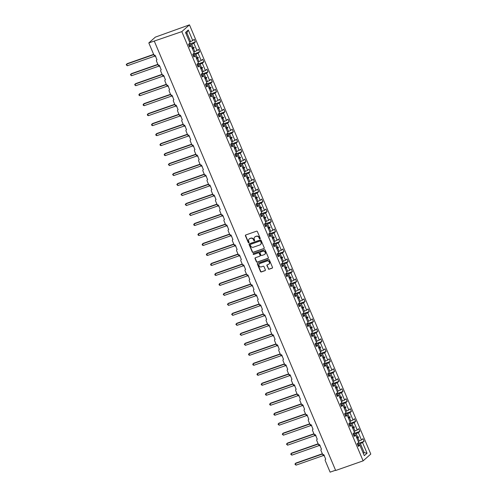 <?xml version="1.0" encoding="UTF-8"?>
<svg xmlns="http://www.w3.org/2000/svg" width="497" height="497" viewBox="0 0 497 497"><rect width="100%" height="100%" fill="white"/><g stroke="black" fill="none" stroke-linecap="round" stroke-linejoin="round"><path stroke-width="0.75" d="M259.987 238.864A0.485 0.441 -131.5 0 0 260.217 238.274L257.396 231.602A0.69 0.627 -131.5 0 0 256.533 231.186L245.76 234.969A0.69 0.627 -131.5 0 0 245.425 235.808L248.245 242.48A0.485 0.441 -131.5 0 0 248.985 242.698A0.485 0.441 -131.5 0 0 249.084 242.188L248.717 241.325A2.205 2.007 -131.5 0 1 249.786 238.641L250.681 238.324A2.205 2.007 -131.5 0 1 253.445 239.66L253.812 240.529A0.485 0.441 -131.5 0 0 254.551 240.741A0.485 0.441 -131.5 0 0 254.65 240.231L254.284 239.368A2.205 2.007 -131.5 0 1 255.352 236.684L256.247 236.367A2.205 2.007 -131.5 0 1 259.018 237.709L259.378 238.572A0.485 0.441 -131.5 0 0 259.987 238.864M254.855 236.951A2.205 2.007 -131.5 0 1 255.57 236.491L256.471 236.174A2.205 2.007 -131.5 0 1 259.235 237.516L259.596 238.38A0.485 0.441 -131.5 0 0 260.211 238.666M249.065 242.579A0.485 0.441 -131.5 0 0 249.072 242.579A0.485 0.441 -131.5 0 1 248.463 242.287L248.245 242.48M254.638 240.623A0.485 0.441 -131.5 0 0 254.644 240.623A0.485 0.441 -131.5 0 1 254.029 240.331L253.812 240.529M268.262 268.802A0.69 0.627 -131.5 0 0 269.132 269.219L272.151 268.156A0.69 0.627 -131.5 0 0 272.486 267.318L269.355 259.906A0.69 0.627 -131.5 0 0 268.492 259.484L257.713 263.273A0.69 0.627 -131.5 0 0 257.378 264.112L260.509 271.524A0.69 0.627 -131.5 0 0 261.379 271.94L265.025 270.66A0.69 0.627 -131.5 0 0 265.361 269.821L264.019 266.647A0.69 0.627 -131.5 0 0 263.155 266.23L261.347 266.864A1.845 1.677 -131.5 0 1 259.415 263.801A1.845 1.677 -131.5 0 1 259.925 263.503L267.019 261.012A1.845 1.677 -131.5 0 1 268.952 264.075A1.845 1.677 -131.5 0 1 268.442 264.373L267.256 264.789A0.69 0.627 -131.5 0 0 266.926 265.628L268.486 268.61A0.69 0.627 -131.5 0 0 269.349 269.026L272.368 267.964A0.69 0.627 -131.5 0 0 272.443 267.933M181.809 31.628L363.121 460.856L370.787 454.078L189.475 24.85L181.809 31.628L148.814 42.922L153.735 54.577A1.056 0.957 -131.5 0 0 155.052 55.21L156.996 59.82A1.056 0.957 48.5 0 0 156.487 61.1L157.953 64.56A1.056 0.957 -131.5 0 0 159.27 65.2L161.214 69.804A1.056 0.957 48.5 0 0 160.705 71.09L162.165 74.544A1.056 0.957 -131.5 0 0 163.488 75.184L165.433 79.793A1.056 0.957 48.5 0 0 164.923 81.073L166.383 84.527A1.056 0.957 -131.5 0 0 167.706 85.167L169.651 89.777A1.056 0.957 48.5 0 0 169.142 91.057L170.601 94.517A1.056 0.957 -131.5 0 0 171.925 95.151L173.869 99.76A1.056 0.957 48.5 0 0 173.36 101.04L174.82 104.5A1.056 0.957 -131.5 0 0 176.143 105.14L178.088 109.744A1.056 0.957 48.5 0 0 177.578 111.03L179.038 114.484A1.056 0.957 -131.5 0 0 180.361 115.124L182.306 119.734A1.056 0.957 48.5 0 0 181.796 121.013L183.256 124.467A1.056 0.957 -131.5 0 0 184.58 125.107L186.524 129.717A1.056 0.957 48.5 0 0 186.015 130.997L187.475 134.451A1.056 0.957 -131.5 0 0 188.798 135.091L190.742 139.7A1.056 0.957 48.5 0 0 190.233 140.98L191.693 144.441A1.056 0.957 -131.5 0 0 193.01 145.081L194.961 149.684A1.056 0.957 48.5 0 0 194.451 150.97L195.911 154.424A1.056 0.957 -131.5 0 0 197.228 155.064L199.179 159.674A1.056 0.957 48.5 0 0 198.67 160.953L200.129 164.408A1.056 0.957 -131.5 0 0 201.447 165.047L203.397 169.657A1.056 0.957 48.5 0 0 202.888 170.937L204.348 174.391A1.056 0.957 -131.5 0 0 205.665 175.031L207.616 179.641A1.056 0.957 48.5 0 0 207.106 180.92L208.566 184.381A1.056 0.957 -131.5 0 0 209.883 185.014L211.828 189.624A1.056 0.957 48.5 0 0 211.318 190.91L212.784 194.364A1.056 0.957 -131.5 0 0 214.101 195.004L216.046 199.614A1.056 0.957 48.5 0 0 215.536 200.894L216.996 204.348A1.056 0.957 -131.5 0 0 218.32 204.988L220.264 209.597A1.056 0.957 48.5 0 0 219.755 210.877L221.215 214.331A1.056 0.957 -131.5 0 0 222.538 214.971L224.482 219.581A1.056 0.957 48.5 0 0 223.973 220.861L225.433 224.321A1.056 0.957 -131.5 0 0 226.756 224.955L228.701 229.564A1.056 0.957 48.5 0 0 228.191 230.844L229.651 234.304A1.056 0.957 -131.5 0 0 230.975 234.944L232.919 239.548A1.056 0.957 48.5 0 0 232.41 240.834L233.87 244.288A1.056 0.957 -131.5 0 0 235.193 244.928L237.137 249.537A1.056 0.957 48.5 0 0 236.628 250.817L238.088 254.271A1.056 0.957 -131.5 0 0 239.411 254.911L241.356 259.521A1.056 0.957 48.5 0 0 240.846 260.801L242.306 264.261A1.056 0.957 -131.5 0 0 243.629 264.895L245.574 269.504A1.056 0.957 48.5 0 0 245.064 270.784L246.524 274.245A1.056 0.957 -131.5 0 0 247.841 274.884L249.792 279.488A1.056 0.957 48.5 0 0 249.283 280.774L250.743 284.228A1.056 0.957 -131.5 0 0 252.06 284.868L254.01 289.478A1.056 0.957 48.5 0 0 253.501 290.757L254.961 294.212A1.056 0.957 -131.5 0 0 256.278 294.851L258.229 299.461A1.056 0.957 48.5 0 0 257.719 300.741L259.179 304.195A1.056 0.957 -131.5 0 0 260.496 304.835L262.447 309.445A1.056 0.957 48.5 0 0 261.938 310.724L263.398 314.185A1.056 0.957 -131.5 0 0 264.715 314.825L266.659 319.428A1.056 0.957 48.5 0 0 266.15 320.714L267.616 324.168A1.056 0.957 -131.5 0 0 268.933 324.808L270.877 329.418A1.056 0.957 48.5 0 0 270.368 330.698L271.828 334.152A1.056 0.957 -131.5 0 0 273.151 334.792L275.096 339.401A1.056 0.957 48.5 0 0 274.586 340.681L276.046 344.135A1.056 0.957 -131.5 0 0 277.369 344.775L279.314 349.385A1.056 0.957 48.5 0 0 278.805 350.665L280.265 354.125A1.056 0.957 -131.5 0 0 281.588 354.759L283.532 359.368A1.056 0.957 48.5 0 0 283.023 360.654L284.483 364.108A1.056 0.957 -131.5 0 0 285.806 364.748L287.751 369.358A1.056 0.957 48.5 0 0 287.241 370.638L288.701 374.092A1.056 0.957 -131.5 0 0 290.024 374.732L291.969 379.341A1.056 0.957 48.5 0 0 291.459 380.621L292.919 384.075A1.056 0.957 -131.5 0 0 294.243 384.715L296.187 389.325A1.056 0.957 48.5 0 0 295.678 390.605L297.138 394.065A1.056 0.957 -131.5 0 0 298.461 394.699L300.405 399.308A1.056 0.957 48.5 0 0 299.896 400.588L301.356 404.049A1.056 0.957 -131.5 0 0 302.673 404.688L304.624 409.292A1.056 0.957 48.5 0 0 304.114 410.578L305.574 414.032A1.056 0.957 -131.5 0 0 306.891 414.672L308.842 419.282A1.056 0.957 48.5 0 0 308.333 420.561L309.793 424.016A1.056 0.957 -131.5 0 0 311.11 424.655L313.06 429.265A1.056 0.957 48.5 0 0 312.551 430.545L314.011 434.005A1.056 0.957 -131.5 0 0 315.328 434.639L317.279 439.249A1.056 0.957 48.5 0 0 316.769 440.528L318.229 443.989A1.056 0.957 -131.5 0 0 319.546 444.629L321.491 449.232A1.056 0.957 48.5 0 0 320.981 450.518L322.441 453.972A1.056 0.957 -131.5 0 0 323.764 454.612L325.709 459.222A1.056 0.957 48.5 0 0 325.2 460.502L330.12 472.15L335.568 470.237M363.121 460.856L335.674 470.491L154.362 41.27M263.901 248.618A0.69 0.627 -131.5 0 0 264.23 247.779L261.099 240.368A0.69 0.627 -131.5 0 0 260.235 239.945L249.457 243.735A0.69 0.627 -131.5 0 0 249.127 244.574L252.259 251.985A0.69 0.627 -131.5 0 0 253.122 252.401L264.118 248.425A0.69 0.627 -131.5 0 0 264.187 248.394M265.224 250.134L268.361 257.552A0.69 0.627 -131.5 0 1 268.026 258.39L257.247 262.174A0.69 0.627 -131.5 0 1 256.384 261.751L255.042 258.583A0.69 0.627 -131.5 0 1 255.377 257.744L259.751 256.21A0.69 0.627 -131.5 0 0 260.08 255.371L259.192 253.265A0.69 0.627 -131.5 0 0 258.328 252.849L253.781 254.445A0.485 0.441 -131.5 0 1 253.271 253.644A0.485 0.441 -131.5 0 1 253.408 253.563L264.361 249.718A0.69 0.627 -131.5 0 1 265.224 250.134M188.549 44.37L195.358 41.978L194.221 39.288L192.755 40.586L188.295 30.025L185.536 32.467L189.997 43.028L188.525 44.326L189.661 47.016L191.128 45.718L194.215 53.011L192.743 54.31L193.88 57L195.346 55.701L198.427 63.001L196.961 64.293L198.098 66.983L199.564 65.685L202.646 72.984L201.179 74.283L202.316 76.967L203.782 75.668L206.864 82.968L205.398 84.266L206.535 86.956L208.001 85.658L211.082 92.951L209.616 94.25L210.753 96.94L212.219 95.641L215.3 102.935L213.834 104.233L214.971 106.923L216.437 105.625L219.519 112.925L218.053 114.223L219.189 116.907L220.656 115.608L223.737 122.908L222.271 124.207L223.408 126.897L224.874 125.598L227.955 132.892L226.489 134.19L227.626 136.88L229.092 135.582L232.174 142.875L230.707 144.173L231.838 146.863L233.31 145.565L236.392 152.865L234.926 154.157L236.056 156.847L237.529 155.549L240.61 162.848L239.144 164.147L240.275 166.83L241.741 165.538L244.828 172.832L243.356 174.13L244.493 176.82L245.959 175.522L249.047 182.815L247.574 184.114L248.711 186.804L250.177 185.505L253.259 192.805L251.793 194.097L252.93 196.787L254.396 195.489L257.477 202.788L256.011 204.087L257.148 206.771L258.614 205.478L261.695 212.772L260.229 214.07L261.366 216.76L262.832 215.462L265.914 222.755L264.447 224.054L265.584 226.744L267.051 225.445L270.132 232.745L268.666 234.037L269.803 236.727L271.269 235.429L274.35 242.729L272.884 244.027L274.021 246.711L275.487 245.412L278.568 252.712L277.102 254.01L278.239 256.7L279.705 255.402L282.787 262.696L281.321 263.994L282.458 266.684L283.924 265.386L287.005 272.679L285.539 273.977L286.67 276.667L288.142 275.369L291.223 282.669L289.757 283.967L290.888 286.651L292.36 285.353L295.442 292.652L293.975 293.951L295.106 296.641L296.572 295.342L299.66 302.636L298.188 303.934L299.324 306.624L300.791 305.326L303.878 312.619L302.406 313.918L303.543 316.608L305.009 315.309L308.09 322.609L306.624 323.901L307.761 326.591L309.227 325.293L312.309 332.592L310.842 333.891L311.979 336.575L313.445 335.282L316.527 342.576L315.061 343.874L316.198 346.564L317.664 345.266L320.745 352.559L319.279 353.858L320.416 356.548L321.882 355.249L324.963 362.549L323.497 363.841L324.634 366.531L326.1 365.233L329.182 372.533L327.716 373.831L328.852 376.515L330.319 375.223L333.4 382.516L331.934 383.814L333.071 386.504L334.537 385.206L337.618 392.5L336.152 393.798L337.289 396.488L338.755 395.19L341.837 402.489L340.37 403.781L341.501 406.471L342.973 405.173L346.055 412.473L344.589 413.771L345.719 416.455L347.192 415.157L350.273 422.456L348.807 423.755L349.938 426.445L351.404 425.146L354.491 432.44L353.019 433.738L354.156 436.428L355.622 435.13L358.71 442.423L357.237 443.722L358.374 446.412L359.84 445.113L357.977 445.467M357.256 443.771L364.071 441.379L362.934 438.689L361.468 439.988L358.38 432.688L353.442 434.732M358.275 441.411L361.468 439.988M353.038 433.782L359.853 431.39L358.716 428.706L357.25 429.998L354.168 422.705L349.223 424.742M354.057 431.427L357.25 429.998M348.826 423.798L355.635 421.406L354.498 418.716L353.032 420.015L349.95 412.721L345.005 414.759M349.845 421.437L353.032 420.015M344.607 413.815L351.416 411.423L350.279 408.733L348.813 410.031L345.732 402.738L340.787 404.775M345.626 411.454L348.813 410.031M340.389 403.831L347.198 401.439L346.061 398.749L344.595 400.048L341.514 392.748L336.568 394.792M341.408 401.47L344.595 400.048M336.171 393.841L342.98 391.45L341.843 388.766L340.377 390.064L337.295 382.765L332.35 384.802M337.19 391.487L340.377 390.064M331.953 383.858L338.761 381.466L337.625 378.776L336.158 380.075L333.077 372.781L328.132 374.819M332.971 381.497L336.158 380.075M327.734 373.874L334.543 371.483L333.406 368.793L331.94 370.091L328.859 362.798L323.914 364.835M328.753 371.514L331.94 370.091M323.516 363.891L330.325 361.499L329.188 358.809L327.722 360.108L324.64 352.808L319.695 354.852M324.535 361.53L327.722 360.108M319.298 353.901L326.107 351.509L324.97 348.826L323.504 350.124L320.422 342.824L315.477 344.862M320.317 351.547L323.504 350.124M315.079 343.918L321.888 341.526L320.758 338.842L319.285 340.134L316.204 332.841L311.265 334.879M316.098 341.557L319.285 340.134M310.861 333.934L317.67 331.542L316.539 328.852L315.067 330.151L311.986 322.857L307.047 324.895M311.88 331.574L315.067 330.151M306.643 323.951L313.452 321.559L312.321 318.869L310.855 320.167L307.767 312.868L302.828 314.912M307.662 321.59L310.855 320.167M302.424 313.961L309.24 311.576L308.103 308.885L306.637 310.184L303.549 302.884L298.61 304.922M303.443 311.607L306.637 310.184M298.212 303.978L305.021 301.586L303.884 298.902L302.418 300.194L299.337 292.901L294.392 294.938M299.225 301.623L302.418 300.194M293.994 293.994L300.803 291.602L299.666 288.912L298.2 290.211L295.119 282.917L290.173 284.955M295.013 291.633L298.2 290.211M289.776 284.011L296.585 281.619L295.448 278.929L293.982 280.227L290.9 272.928L285.955 274.971M290.795 281.65L293.982 280.227M285.558 274.027L292.366 271.635L291.23 268.945L289.763 270.244L286.682 262.944L281.737 264.988M286.576 271.666L289.763 270.244M281.339 264.037L288.148 261.646L287.011 258.962L285.545 260.254L282.464 252.961L277.519 254.998M282.358 261.683L285.545 260.254M277.121 254.054L283.93 251.662L282.793 248.972L281.327 250.271L278.245 242.977L273.3 245.015M278.14 251.693L281.327 250.271M272.903 244.07L279.712 241.679L278.575 238.989L277.109 240.287L274.027 232.987L269.082 235.031M273.922 241.71L277.109 240.287M268.684 234.087L275.493 231.695L274.356 229.005L272.89 230.304L269.809 223.004L264.864 225.048M269.703 231.726L272.89 230.304M264.466 224.097L271.275 221.705L270.138 219.022L268.672 220.32L265.591 213.02L260.645 215.058M265.485 221.743L268.672 220.32M260.248 214.114L267.057 211.722L265.926 209.032L264.454 210.33L261.372 203.037L256.433 205.075M261.267 211.753L264.454 210.33M256.03 204.13L262.838 201.739L261.708 199.048L260.235 200.347L257.154 193.053L252.215 195.091M257.048 201.77L260.235 200.347M251.811 194.147L258.62 191.755L257.489 189.065L256.023 190.363L252.936 183.064L247.997 185.108M252.83 191.786L256.023 190.363M247.593 184.157L254.408 181.765L253.271 179.082L251.805 180.38L248.717 173.08L243.778 175.118M248.612 181.803L251.805 180.38M243.381 174.174L250.19 171.782L249.053 169.098L247.587 170.39L244.505 163.097L239.56 165.134M244.394 171.813L247.587 170.39M239.163 164.19L245.972 161.798L244.835 159.108L243.368 160.407L240.287 153.113L235.342 155.151M240.181 161.829L243.368 160.407M234.944 154.207L241.753 151.815L240.616 149.125L239.15 150.423L236.069 143.124L231.124 145.167M235.963 151.846L239.15 150.423M230.726 144.217L237.535 141.831L236.398 139.141L234.932 140.44L231.85 133.14L226.905 135.178M231.745 141.862L234.932 140.44M226.508 134.233L233.317 131.842L232.18 129.158L230.714 130.45L227.632 123.157L222.687 125.194M227.527 131.879L230.714 130.45M222.289 124.25L229.098 121.858L227.961 119.168L226.495 120.467L223.414 113.173L218.469 115.211M223.308 121.889L226.495 120.467M218.071 114.267L224.88 111.875L223.743 109.185L222.277 110.483L219.196 103.183L214.25 105.227M219.09 111.906L222.277 110.483M213.853 104.283L220.662 101.891L219.525 99.201L218.059 100.5L214.977 93.2L210.032 95.244M214.872 101.922L218.059 100.5M209.635 94.293L216.443 91.902L215.307 89.218L213.84 90.51L210.759 83.216L205.814 85.254M210.653 91.939L213.84 90.51M205.416 84.31L212.225 81.918L211.095 79.228L209.622 80.526L206.541 73.233L201.602 75.271M206.435 81.949L209.622 80.526M201.198 74.326L208.007 71.935L206.876 69.245L205.404 70.543L202.322 63.243L197.384 65.287M202.217 71.966L205.404 70.543M196.98 64.343L203.789 61.951L202.658 59.261L201.192 60.559L198.104 53.26L193.165 55.304M197.999 61.982L201.192 60.559M192.761 54.353L199.577 51.961L198.44 49.278L196.974 50.576L193.886 43.276L195.358 41.978M193.78 51.999L196.974 50.576M189.562 42.009L192.755 40.586M148.814 42.922L155.381 37.113L189.475 24.85M363.17 452.997L364.202 452.63L360.443 443.734L357.66 444.716M360.443 443.734L364.071 441.379M359.853 431.39L358.38 432.688M355.622 435.13L353.758 435.484M355.635 421.406L354.168 422.705M351.404 425.146L349.54 425.494M351.416 411.423L349.95 412.721M347.192 415.157L345.322 415.511M347.198 401.439L345.732 402.738M342.973 405.173L341.104 405.527M342.98 391.45L341.514 392.748M338.755 395.19L336.885 395.544M338.761 381.466L337.295 382.765M334.537 385.206L332.667 385.554M334.543 371.483L333.077 372.781M330.319 375.223L328.449 375.57M330.325 361.499L328.859 362.798M326.1 365.233L324.23 365.587M326.107 351.509L324.64 352.808M321.882 355.249L320.018 355.603M321.888 341.526L320.422 342.824M317.664 345.266L315.8 345.614M317.67 331.542L316.204 332.841M313.445 335.282L311.582 335.63M313.452 321.559L311.986 322.857M309.227 325.293L307.363 325.647M309.24 311.576L307.767 312.868M305.009 315.309L303.145 315.663M305.021 301.586L303.549 302.884M300.791 305.326L298.927 305.68M300.803 291.602L299.337 292.901M296.572 295.342L294.709 295.69M296.585 281.619L295.119 282.917M292.36 285.353L290.49 285.707M292.366 271.635L290.9 272.928M288.142 275.369L286.272 275.723M288.148 261.646L286.682 262.944M283.924 265.386L282.054 265.74M283.93 251.662L282.464 252.961M279.705 255.402L277.835 255.75M279.712 241.679L278.245 242.977M275.487 245.412L273.617 245.767M275.493 231.695L274.027 232.987M271.269 235.429L269.399 235.783M271.275 221.705L269.809 223.004M267.051 225.445L265.187 225.8M267.057 211.722L265.591 213.02M262.832 215.462L260.968 215.81M262.838 201.739L261.372 203.037M258.614 205.478L256.75 205.826M258.62 191.755L257.154 193.053M254.396 195.489L252.532 195.843M254.408 181.765L252.936 183.064M250.177 185.505L248.314 185.859M250.19 171.782L248.717 173.08M245.959 175.522L244.095 175.87M245.972 161.798L244.505 163.097M241.741 165.538L239.877 165.886M241.753 151.815L240.287 153.113M237.529 155.549L235.659 155.903M237.535 141.831L236.069 143.124M233.31 145.565L231.44 145.919M233.317 131.842L231.85 133.14M229.092 135.582L227.222 135.936M229.098 121.858L227.632 123.157M224.874 125.598L223.004 125.946M224.88 111.875L223.414 113.173M220.656 115.608L218.786 115.963M220.662 101.891L219.196 103.183M216.437 105.625L214.567 105.979M216.443 91.902L214.977 93.2M212.219 95.641L210.355 95.996M212.225 81.918L210.759 83.216M208.001 85.658L206.137 86.006M208.007 71.935L206.541 73.233M203.782 75.668L201.919 76.022M203.789 61.951L202.322 63.243M199.564 65.685L197.7 66.039M199.577 51.961L198.104 53.26M195.346 55.701L193.482 56.055M363.338 453.394L364.202 452.63L367.059 453.233L362.599 442.672M367.059 453.233L364.301 455.674L359.84 445.113M356.573 437.366L357.604 437.006L356.231 433.751M359.312 441.044L357.933 437.789L358.666 437.149L357.604 437.006M356.902 438.155L357.933 437.789M352.354 427.383L353.386 427.022L352.013 423.767M355.094 431.061L353.715 427.805L354.448 427.165L353.386 427.022M352.684 428.172L353.715 427.805M348.136 417.399L349.167 417.033L347.794 413.777M350.876 421.077L349.503 417.822L350.23 417.182L349.167 417.033M348.465 418.182L349.503 417.822M343.918 407.416L344.949 407.049L343.576 403.794M346.657 411.094L345.285 407.838L346.011 407.198L344.949 407.049M344.247 408.199L345.285 407.838M339.699 397.426L340.731 397.066L339.358 393.81M342.439 401.104L341.066 397.848L341.793 397.209L340.731 397.066M340.029 398.215L341.066 397.848M335.481 387.443L336.512 387.082L335.14 383.827M338.221 391.12L336.848 387.865L337.444 386.908L336.512 387.082M335.81 388.232L336.848 387.865M331.263 377.459L332.294 377.093L330.921 373.837M334.003 381.137L332.63 377.882L333.226 376.919L332.294 377.093M331.592 378.242L332.63 377.882M327.045 367.476L328.076 367.109L326.703 363.854M329.784 371.153L328.411 367.898L329.008 366.935L328.076 367.109M327.38 368.258L328.411 367.898M322.826 357.486L323.864 357.126L322.485 353.87M325.566 361.17L324.193 357.915L324.926 357.268L323.864 357.126M323.162 358.275L324.193 357.915M318.608 347.502L319.646 347.142L318.266 343.887M321.348 351.18L319.975 347.925L320.708 347.285L319.646 347.142M318.944 348.291L319.975 347.925M314.39 337.519L315.427 337.159L314.048 333.903M317.129 341.197L315.757 337.941L316.49 337.301L315.427 337.159M314.725 338.302L315.757 337.941M310.171 327.535L311.209 327.169L309.83 323.914M312.917 331.213L311.538 327.958L312.271 327.318L311.209 327.169M310.507 328.318L311.538 327.958M305.959 317.546L306.991 317.185L305.612 313.93M308.699 321.23L307.32 317.974L308.053 317.328L306.991 317.185M306.289 318.335L307.32 317.974M301.741 307.562L302.772 307.202L301.399 303.947M304.481 311.24L303.102 307.985L303.835 307.345L302.772 307.202M302.07 308.351L303.102 307.985M297.523 297.579L298.554 297.218L297.181 293.963M300.263 301.257L298.883 298.001L299.48 297.038L298.554 297.218M297.852 298.368L298.883 298.001M293.305 287.595L294.336 287.229L292.963 283.973M296.044 291.273L294.671 288.018L295.398 287.378L294.336 287.229M293.634 288.378L294.671 288.018M289.086 277.612L290.118 277.245L288.745 273.99M291.826 281.29L290.453 278.034L291.18 277.388L290.118 277.245M289.416 278.395L290.453 278.034M284.868 267.622L285.899 267.262L284.526 264.006M287.608 271.3L286.235 268.045L286.962 267.405L285.899 267.262M285.197 268.411L286.235 268.045M280.65 257.639L281.681 257.278L280.308 254.023M283.389 261.316L282.016 258.061L282.613 257.104L281.681 257.278M280.979 258.428L282.016 258.061M276.431 247.655L277.463 247.289L276.09 244.033M279.171 251.333L277.798 248.078L278.395 247.115L277.463 247.289M276.761 248.438L277.798 248.078M272.213 237.672L273.244 237.305L271.871 234.05M274.953 241.349L273.58 238.094L274.176 237.131L273.244 237.305M272.549 238.454L273.58 238.094M267.995 227.682L269.032 227.322L267.653 224.066M270.735 231.36L269.362 228.104L270.095 227.464L269.032 227.322M268.33 228.471L269.362 228.104M263.777 217.698L264.814 217.338L263.435 214.083M266.516 221.376L265.143 218.121L265.876 217.481L264.814 217.338M264.112 218.487L265.143 218.121M259.558 207.715L260.596 207.348L259.217 204.093M262.298 211.393L260.925 208.137L261.658 207.498L260.596 207.348M259.894 208.498L260.925 208.137M255.34 197.731L256.377 197.365L254.998 194.11M258.086 201.409L256.707 198.154L257.44 197.514L256.377 197.365M255.675 198.514L256.707 198.154M251.128 187.742L252.159 187.381L250.78 184.126M253.868 191.426L252.488 188.17L253.221 187.524L252.159 187.381M251.457 188.531L252.488 188.17M246.91 177.758L247.941 177.398L246.568 174.143M249.649 181.436L248.27 178.181L249.003 177.541L247.941 177.398M247.239 178.547L248.27 178.181M242.691 167.775L243.723 167.414L242.35 164.159M245.431 171.453L244.052 168.197L244.648 167.234L243.723 167.414M243.021 168.558L244.052 168.197M238.473 157.791L239.504 157.425L238.131 154.169M241.213 161.469L239.84 158.214L240.567 157.574L239.504 157.425M238.802 158.574L239.84 158.214M234.255 147.802L235.286 147.441L233.913 144.186M236.994 151.486L235.621 148.23L236.348 147.584L235.286 147.441M234.584 148.591L235.621 148.23M230.036 137.818L231.068 137.458L229.695 134.202M232.776 141.496L231.403 138.241L232.13 137.601L231.068 137.458M230.366 138.607L231.403 138.241M225.818 127.835L226.849 127.474L225.476 124.219M228.558 131.512L227.185 128.257L227.781 127.294L226.849 127.474M226.147 128.624L227.185 128.257M221.6 117.851L222.631 117.485L221.258 114.229M224.34 121.529L222.967 118.274L223.563 117.311L222.631 117.485M221.929 118.634L222.967 118.274M217.382 107.868L218.413 107.501L217.04 104.246M220.121 111.545L218.748 108.29L219.345 107.327L218.413 107.501M217.717 108.65L218.748 108.29M213.163 97.878L214.201 97.518L212.822 94.262M215.903 101.556L214.53 98.3L215.263 97.66L214.201 97.518M213.499 98.667L214.53 98.3M208.945 87.894L209.982 87.534L208.603 84.279M211.685 91.572L210.312 88.317L211.045 87.677L209.982 87.534M209.28 88.683L210.312 88.317M204.727 77.911L205.764 77.544L204.385 74.289M207.466 81.589L206.093 78.333L206.827 77.694L205.764 77.544M205.062 78.694L206.093 78.333M200.508 67.927L201.546 67.561L200.167 64.306M203.254 71.605L201.875 68.35L202.608 67.71L201.546 67.561M200.844 68.71L201.875 68.35M196.296 57.938L197.328 57.577L195.948 54.322M199.036 61.616L197.657 58.36L198.39 57.72L197.328 57.577M196.626 58.727L197.657 58.36M189.264 46.066L191.128 45.718M192.078 47.954L193.109 47.594L191.736 44.339L188.947 45.314M194.818 51.632L193.439 48.377L194.172 47.737L193.109 47.594M192.407 48.743L193.439 48.377M191.736 44.339L193.886 43.276M190.6 41.649L186.841 32.752L185.977 33.516M188.295 30.025L186.841 32.752M192.134 48.085L194.035 47.42M192.264 48.408L194.172 47.737M196.346 58.068L198.253 57.404M196.483 58.391L198.39 57.72M200.564 68.058L202.472 67.387M200.701 68.375L202.608 67.71M204.783 78.041L206.69 77.37M204.919 78.358L206.827 77.694M209.001 88.025L210.908 87.36M209.138 88.348L211.045 87.677M213.219 98.008L215.126 97.344M213.356 98.331L215.263 97.66M217.438 107.998L219.345 107.327M217.574 108.315L219.475 107.644M221.656 117.982L223.563 117.311M221.792 118.298L223.693 117.634M225.874 127.965L227.781 127.294M226.011 128.288L227.912 127.617M230.092 137.949L231.993 137.284M230.229 138.272L232.13 137.601M234.311 147.938L236.212 147.267M234.447 148.255L236.348 147.584M238.529 157.922L240.43 157.251M238.659 158.239L240.567 157.574M242.747 167.905L244.648 167.234M242.878 168.228L244.785 167.557M246.966 177.889L248.867 177.224M247.096 178.212L249.003 177.541M251.178 187.878L253.085 187.207M251.314 188.195L253.221 187.524M255.396 197.862L257.303 197.191M255.533 198.179L257.44 197.514M259.614 207.845L261.521 207.174M259.751 208.168L261.658 207.498M263.832 217.829L265.74 217.164M263.969 218.152L265.876 217.481M268.051 227.819L269.958 227.148M268.187 228.135L270.095 227.464M272.269 237.802L274.176 237.131M272.406 238.119L274.307 237.454M276.487 247.786L278.395 247.115M276.624 248.102L278.525 247.438M280.706 257.769L282.613 257.104M280.842 258.092L282.743 257.421M284.924 267.753L286.825 267.088M285.061 268.076L286.962 267.405M289.142 277.742L291.043 277.071M289.279 278.059L291.18 277.388M293.36 287.726L295.261 287.055M293.491 288.043L295.398 287.378M297.579 297.709L299.48 297.038M297.709 298.032L299.616 297.361M301.797 307.693L303.698 307.028M301.928 308.016L303.835 307.345M306.009 317.682L307.916 317.011M306.146 317.999L308.053 317.328M310.227 327.666L312.135 326.995M310.364 327.983L312.271 327.318M314.446 337.649L316.353 336.978M314.582 337.972L316.49 337.301M318.664 347.633L320.571 346.968M318.801 347.956L320.708 347.285M322.882 357.623L324.789 356.952M323.019 357.939L324.926 357.268M327.101 367.606L329.008 366.935M327.237 367.923L329.138 367.258M331.319 377.59L333.226 376.919M331.456 377.913L333.357 377.242M335.537 387.573L337.444 386.908M335.674 387.896L337.575 387.225M339.755 397.563L341.656 396.892M339.892 397.88L341.793 397.209M343.974 407.546L345.875 406.875M344.11 407.863L346.011 407.198M348.192 417.53L350.093 416.859M348.322 417.847L350.23 417.182M352.41 427.513L354.311 426.848M352.541 427.836L354.448 427.165M356.629 437.497L358.53 436.832M356.759 437.82L358.666 437.149M249.283 238.908A2.205 2.007 -131.5 0 1 250.003 238.448L250.898 238.131A2.205 2.007 -131.5 0 1 253.669 239.467L254.029 240.331M245.686 235A0.69 0.627 -131.5 0 0 245.642 235.615L248.463 242.287M249.388 243.76A0.69 0.627 -131.5 0 0 249.345 244.375L252.476 251.793A0.69 0.627 -131.5 0 0 253.34 252.209L264.118 248.425M260.552 241.349A0.485 0.441 -131.5 0 0 259.95 241.057L250.488 244.381A0.485 0.441 -131.5 0 0 250.258 244.965L250.643 245.878A2.205 2.007 -131.5 0 0 253.408 247.214L259.875 244.946A2.205 2.007 -131.5 0 0 260.937 242.263L260.776 241.157A0.485 0.441 -131.5 0 0 260.167 240.865L259.95 241.057M250.712 244.189L250.488 244.381A0.485 0.441 -131.5 0 1 250.712 244.189L260.167 240.865M260.59 244.487A2.205 2.007 -131.5 0 0 261.155 242.07L260.937 242.263M260.776 241.157L261.155 242.07M255.309 257.769A0.69 0.627 -131.5 0 0 255.265 258.39L256.601 261.559A0.69 0.627 -131.5 0 0 257.471 261.981L268.243 258.192A0.69 0.627 -131.5 0 0 268.312 258.167M260.037 255.986A0.69 0.627 -131.5 0 0 260.298 255.178L259.409 253.072A0.69 0.627 -131.5 0 0 258.546 252.65L253.781 254.445M253.402 253.569A0.485 0.441 -131.5 0 0 253.998 254.253M264.286 254.613A1.845 1.677 -131.5 0 0 265.025 252.085A1.845 1.677 -131.5 0 0 262.863 251.252L260.366 252.134A0.69 0.627 -131.5 0 0 260.03 252.973L260.919 255.073A0.69 0.627 -131.5 0 0 261.782 255.495L264.286 254.613M264.901 254.215A1.845 1.677 -131.5 0 0 263.081 251.06L262.863 251.252M260.298 252.159A0.69 0.627 -131.5 0 1 260.583 251.936L263.081 251.06M267.187 264.82A0.69 0.627 -131.5 0 0 267.144 265.435L268.486 268.61M269.057 263.975A1.845 1.677 -131.5 0 0 267.237 260.819L267.019 261.012M259.527 263.714A1.845 1.677 -131.5 0 1 260.142 263.311L267.237 260.819M257.645 263.298A0.69 0.627 -131.5 0 0 257.601 263.913L260.732 271.331A0.69 0.627 -131.5 0 0 261.596 271.747L265.249 270.467A0.69 0.627 -131.5 0 0 265.317 270.436M153.648 54.372L127.189 63.659L126.642 64.144L127.319 65.747L154.542 56.186L153.865 54.583M127.319 65.747L126.213 64.759L126.642 64.144L153.753 54.627M154.548 55.248L155.3 56.223L154.542 56.186L155.3 56.223M157.866 64.355L131.407 73.649L130.86 74.134L131.531 75.73L158.76 66.169L158.083 64.567M131.531 75.73L130.431 74.743L130.86 74.134L157.971 64.61M158.767 65.231L159.512 66.294L158.76 66.169L159.512 66.207M162.084 74.339L135.625 83.633L135.078 84.117L135.749 85.714L162.979 76.153L162.302 74.556M135.749 85.714L134.65 84.732L135.078 84.117L162.19 74.593M162.985 75.215L163.73 76.277L162.979 76.153L163.73 76.19M166.296 84.322L139.843 93.616L139.297 94.101L139.968 95.704L167.191 86.143L166.52 84.54M139.968 95.704L139.135 95.356L138.868 94.716L139.297 94.101L166.408 84.577M167.197 85.198L167.949 86.261L167.191 86.143L167.949 86.18M170.514 94.312L144.062 103.6L143.509 104.084L144.186 105.687L171.409 96.126L170.732 94.523M144.186 105.687L143.353 105.339L143.086 104.699L143.509 104.084L170.626 94.56M171.415 95.188L172.167 96.25L171.409 96.126L172.167 96.163M174.733 104.295L148.274 113.589L147.727 114.068L148.404 115.671L175.603 106.122L174.95 104.507M148.404 115.671L147.572 115.323L147.305 114.683L147.727 114.068L174.845 104.55M175.634 105.171L176.385 106.234L175.627 106.109L176.385 106.147M178.951 114.279L152.492 123.573L151.945 124.057L152.622 125.654L179.821 116.105L179.168 114.496M152.622 125.654L151.79 125.306L151.523 124.666L151.945 124.057L179.063 114.534M179.852 115.155L180.604 116.217L179.846 116.093L180.604 116.13M183.169 124.262L156.71 133.556L156.164 134.041L156.841 135.644L184.064 126.083L183.387 124.48M156.841 135.644L156.008 135.296L155.741 134.656L156.164 134.041L183.281 124.517M184.07 125.138L184.822 126.201L184.064 126.083L184.822 126.114M187.388 134.252L160.929 143.54L160.382 144.024L161.059 145.627L188.282 136.066L187.605 134.463M161.059 145.627L160.227 145.279L159.959 144.639L160.382 144.024L187.499 134.501M188.288 135.128L189.04 136.184L188.282 136.066L189.04 136.103M191.606 144.236L165.147 153.523L164.6 154.008L165.277 155.611L192.476 146.062L191.823 144.447M165.277 155.611L164.445 155.263L164.178 154.623L164.6 154.008L191.712 144.49M192.507 145.112L193.258 146.174L192.501 146.05L193.258 146.087M195.824 154.219L169.365 163.513L168.818 163.998L169.496 165.594L196.719 156.033L196.042 154.437M169.496 165.594L168.39 164.606L168.818 163.998L195.93 154.474M196.725 155.095L197.477 156.157L196.719 156.033L197.477 156.07M200.042 164.203L173.583 173.496L173.037 173.981L173.714 175.578L200.937 166.023L200.26 164.42M173.714 175.578L172.608 174.596L173.037 173.981L200.148 164.457M200.943 165.079L201.695 166.141L200.937 166.023L201.695 166.054M204.261 174.186L177.802 183.48L177.255 183.965L177.932 185.567L205.155 176.006L204.478 174.404M177.932 185.567L176.826 184.58L177.255 183.965L204.366 174.441M205.162 175.068L205.913 176.044L205.155 176.006L205.913 176.044M208.479 184.176L182.02 193.463L181.473 193.948L182.15 195.551L209.374 185.99L208.697 184.387M182.15 195.551L181.045 194.563L181.473 193.948L208.585 184.43M209.38 185.052L210.132 186.027L209.374 185.99L210.132 186.027M212.697 194.159L186.238 203.453L185.692 203.938L186.363 205.534L213.592 195.973L212.915 194.377M186.363 205.534L185.263 204.547L185.692 203.938L212.803 194.414M213.598 195.035L214.344 196.098L213.592 195.973L214.344 196.011M216.916 204.143L190.457 213.437L189.91 213.921L190.581 215.518L217.81 205.957L217.133 204.36M190.581 215.518L189.481 214.536L189.91 213.921L217.021 204.397M217.816 205.019L218.562 206.081L217.81 205.957L218.562 205.994M221.128 214.126L194.675 223.42L194.128 223.905L194.799 225.508L222.022 215.947L221.351 214.344M194.799 225.508L193.967 225.16L193.7 224.52L194.128 223.905L221.24 214.381M222.029 215.008L222.78 216.065L222.022 215.947L222.78 215.984M225.346 224.116L198.893 233.404L198.34 233.888L199.017 235.491L226.241 225.93L225.563 224.327M199.017 235.491L198.185 235.143L197.918 234.503L198.34 233.888L225.458 224.371M226.247 224.992L226.999 226.054L226.241 225.93L226.999 225.967M229.564 234.099L203.105 243.393L202.559 243.878L203.236 245.475L230.434 235.926L229.782 234.311M203.236 245.475L202.403 245.127L202.136 244.487L202.559 243.878L229.676 234.354M230.465 234.975L231.217 236.038L230.459 235.913L231.217 235.951M233.783 244.083L207.324 253.377L206.777 253.861L207.454 255.458L234.652 245.909L234 244.3M207.454 255.458L206.622 255.11L206.354 254.476L206.777 253.861L233.894 244.338M234.683 244.959L235.435 246.021L234.677 245.897L235.435 245.934M238.001 254.066L211.542 263.36L210.995 263.845L211.672 265.448L238.895 255.887L238.218 254.284M211.672 265.448L210.84 265.1L210.573 264.46L210.995 263.845L238.113 254.321M238.902 254.942L239.653 256.005L238.895 255.887L239.653 255.924M242.219 264.056L215.76 273.344L215.213 273.828L215.891 275.431L243.114 265.87L242.437 264.267M215.891 275.431L215.058 275.083L214.791 274.443L215.213 273.828L242.331 264.305M243.12 264.932L243.872 265.994L243.114 265.87L243.872 265.907M246.437 274.04L219.978 283.333L219.432 283.812L220.109 285.415L247.307 275.866L246.655 274.251M220.109 285.415L219.276 285.067L219.009 284.427L219.432 283.812L246.543 274.294M247.338 274.916L248.09 275.978L247.332 275.854L248.09 275.891M250.656 284.023L224.197 293.317L223.65 293.802L224.327 295.398L251.55 285.837L250.873 284.241M224.327 295.398L223.221 294.41L223.65 293.802L250.761 284.278M251.557 284.899L252.308 285.961L251.55 285.837L252.308 285.874M254.874 294.007L228.415 303.3L227.868 303.785L228.545 305.388L255.769 295.827L255.091 294.224M228.545 305.388L227.44 304.4L227.868 303.785L254.98 294.261M255.775 294.883L256.527 295.945L255.769 295.827L256.527 295.858M259.092 303.996L232.633 313.284L232.087 313.769L232.764 315.371L259.987 305.81L259.31 304.207M232.764 315.371L231.658 314.384L232.087 313.769L259.198 304.245M259.993 304.872L260.745 305.848L259.987 305.81L260.745 305.848M263.311 313.98L236.852 323.267L236.305 323.752L236.982 325.355L264.205 315.794L263.528 314.191M236.982 325.355L235.876 324.367L236.305 323.752L263.416 314.234M264.211 314.856L264.963 315.831L264.205 315.794L264.963 315.831M267.529 323.963L241.07 333.257L240.523 333.742L241.194 335.338L268.423 325.777L267.746 324.181M241.194 335.338L240.094 334.351L240.523 333.742L267.635 324.218M268.43 324.839L269.175 325.902L268.423 325.777L269.175 325.815M271.747 333.947L245.288 343.241L244.741 343.725L245.412 345.322L272.642 335.767L271.965 334.164M245.412 345.322L244.313 344.34L244.741 343.725L271.853 334.201M272.648 334.823L273.393 335.885L272.642 335.767L273.393 335.798M275.959 343.93L249.506 353.224L248.96 353.709L249.631 355.312L276.854 345.75L276.183 344.148M249.631 355.312L248.798 354.964L248.531 354.324L248.96 353.709L276.071 344.185M276.86 344.812L277.612 345.869L276.854 345.75L277.612 345.788M280.178 353.92L253.725 363.208L253.172 363.692L253.849 365.295L281.072 355.734L280.395 354.131M253.849 365.295L253.016 364.947L252.749 364.307L253.172 363.692L280.289 354.175M281.078 354.796L281.83 355.858L281.072 355.734L281.83 355.771M284.396 363.903L257.937 373.197L257.39 373.682L258.067 375.278L285.266 365.73L284.613 364.121M258.067 375.278L257.235 374.931L256.968 374.291L257.39 373.682L284.508 364.158M285.297 364.779L286.048 365.842L285.29 365.717L286.048 365.755M288.614 373.887L262.155 383.181L261.608 383.665L262.286 385.262L289.484 375.713L288.832 374.104M262.286 385.262L261.453 384.914L261.186 384.28L261.608 383.665L288.726 374.142M289.515 374.763L290.267 375.825L289.509 375.701L290.267 375.738M292.832 383.87L266.373 393.164L265.827 393.649L266.504 395.252L293.727 385.691L293.05 384.088M266.504 395.252L265.671 394.904L265.404 394.264L265.827 393.649L292.944 384.125M293.733 384.753L294.485 385.809L293.727 385.691L294.485 385.728M297.051 393.86L270.592 403.148L270.045 403.632L270.722 405.235L297.945 395.674L297.268 394.071M270.722 405.235L269.89 404.887L269.623 404.247L270.045 403.632L297.163 394.115M297.952 394.736L298.703 395.798L297.945 395.674L298.703 395.711M301.269 403.844L274.81 413.137L274.263 413.622L274.94 415.219L302.139 405.67L301.486 404.055M274.94 415.219L274.108 414.871L273.841 414.231L274.263 413.622L301.375 404.098M302.17 404.72L302.921 405.782L302.164 405.658L302.921 405.695M305.487 413.827L279.028 423.121L278.482 423.606L279.159 425.202L306.382 415.641L305.705 414.044M279.159 425.202L278.053 424.221L278.482 423.606L305.593 414.082M306.388 414.703L307.14 415.765L306.382 415.641L307.14 415.678M309.706 423.811L283.247 433.104L282.7 433.589L283.377 435.192L310.6 425.631L309.923 424.028M283.377 435.192L282.271 434.204L282.7 433.589L309.811 424.065M310.606 424.686L311.358 425.668L310.6 425.631L311.358 425.668M313.924 433.8L287.465 443.088L286.918 443.572L287.595 445.175L314.818 435.614L314.141 434.011M287.595 445.175L286.489 444.188L286.918 443.572L314.029 434.049M314.825 434.676L315.576 435.652L314.818 435.614L315.576 435.652M318.142 443.784L291.683 453.078L291.136 453.556L291.814 455.159L319.037 445.598L318.36 443.995M291.814 455.159L290.708 454.171L291.136 453.556L318.248 444.038M319.043 444.66L319.795 445.635L319.037 445.598L319.795 445.635M322.36 453.767L295.901 463.061L295.355 463.546L296.026 465.142L323.255 455.581L322.578 453.985M296.026 465.142L294.926 464.155L295.355 463.546L322.466 454.022M323.261 454.643L324.007 455.706L323.255 455.581L324.007 455.619M154.151 55.515L154.834 55.378A1.51 0.59 70.6 0 0 155.53 56.341M154.07 55.322L154.443 55.217M158.369 65.498L159.052 65.362A1.51 0.59 70.6 0 0 159.748 66.325M158.288 65.306L158.661 65.206M162.587 75.482L163.271 75.351A1.51 0.59 70.6 0 0 163.967 76.308M162.507 75.289L162.879 75.19M166.806 85.465L167.489 85.335A1.51 0.59 70.6 0 0 168.179 86.292M166.725 85.273L167.091 85.173M171.024 95.455L171.701 95.318A1.51 0.59 70.6 0 0 172.397 96.281M170.943 95.262L171.31 95.157M175.242 105.439L175.919 105.302A1.51 0.59 70.6 0 0 176.615 106.265M175.161 105.246L175.528 105.147M179.46 115.422L180.138 115.285A1.51 0.59 70.6 0 0 180.833 116.248M179.38 115.229L179.746 115.13M183.679 125.406L184.356 125.275A1.51 0.59 70.6 0 0 185.052 126.232M183.598 125.213L183.965 125.114M187.897 135.395L188.574 135.259A1.51 0.59 70.6 0 0 189.27 136.221M187.816 135.203L188.183 135.097M192.115 145.379L192.793 145.242A1.51 0.59 70.6 0 0 193.488 146.205M192.035 145.186L192.401 145.087M196.334 155.362L197.011 155.226A1.51 0.59 70.6 0 0 197.707 156.188M196.247 155.17L196.619 155.07M200.546 165.346L201.229 165.215A1.51 0.59 70.6 0 0 201.925 166.172M200.465 165.153L200.838 165.054M204.764 175.329L205.447 175.199A1.51 0.59 70.6 0 0 206.143 176.162M204.683 175.143L205.056 175.037M208.982 185.319L209.666 185.182A1.51 0.59 70.6 0 0 210.361 186.145M208.902 185.126L209.274 185.027M213.201 195.302L213.884 195.166A1.51 0.59 70.6 0 0 214.58 196.129M213.12 195.11L213.493 195.01M217.419 205.286L218.102 205.155A1.51 0.59 70.6 0 0 218.798 206.112M217.338 205.093L217.711 204.994M221.637 215.269L222.321 215.139A1.51 0.59 70.6 0 0 223.01 216.096M221.556 215.077L221.923 214.977M225.855 225.259L226.533 225.122A1.51 0.59 70.6 0 0 227.228 226.085M225.775 225.066L226.141 224.961M230.074 235.243L230.751 235.106A1.51 0.59 70.6 0 0 231.447 236.069M229.993 235.05L230.359 234.951M234.292 245.226L234.969 245.096A1.51 0.59 70.6 0 0 235.665 246.052M234.211 245.033L234.578 244.934M238.51 255.209L239.187 255.079A1.51 0.59 70.6 0 0 239.883 256.036M238.43 255.017L238.796 254.918M242.729 265.199L243.406 265.063A1.51 0.59 70.6 0 0 244.102 266.025M242.648 265.007L243.014 264.901M246.947 275.183L247.624 275.046A1.51 0.59 70.6 0 0 248.32 276.009M246.866 274.99L247.233 274.891M251.159 285.166L251.842 285.029A1.51 0.59 70.6 0 0 252.538 285.992M251.078 284.974L251.451 284.874M255.377 295.15L256.061 295.019A1.51 0.59 70.6 0 0 256.756 295.976M255.296 294.957L255.669 294.858M259.596 305.139L260.279 305.003A1.51 0.59 70.6 0 0 260.975 305.966M259.515 304.947L259.888 304.841M263.814 315.123L264.497 314.986A1.51 0.59 70.6 0 0 265.193 315.949M263.733 314.93L264.106 314.831M268.032 325.106L268.715 324.97A1.51 0.59 70.6 0 0 269.411 325.933M267.951 324.914L268.324 324.814M272.25 335.09L272.934 334.959A1.51 0.59 70.6 0 0 273.63 335.916M272.17 334.897L272.542 334.798M276.469 345.073L277.152 344.943A1.51 0.59 70.6 0 0 277.842 345.906M276.388 344.887L276.754 344.781M280.687 355.063L281.364 354.926A1.51 0.59 70.6 0 0 282.06 355.889M280.606 354.87L280.973 354.771M284.905 365.046L285.582 364.91A1.51 0.59 70.6 0 0 286.278 365.873M284.824 364.854L285.191 364.755M289.124 375.03L289.801 374.9A1.51 0.59 70.6 0 0 290.497 375.856M289.043 374.837L289.409 374.738M293.342 385.013L294.019 384.883A1.51 0.59 70.6 0 0 294.715 385.84M293.261 384.821L293.628 384.721M297.56 395.003L298.237 394.866A1.51 0.59 70.6 0 0 298.933 395.829M297.479 394.811L297.846 394.705M301.778 404.987L302.456 404.85A1.51 0.59 70.6 0 0 303.151 405.813M301.698 404.794L302.064 404.695M305.99 414.97L306.674 414.84A1.51 0.59 70.6 0 0 307.37 415.796M307.003 415.678A0.77 0.758 11.7 0 1 307.084 415.728L307.643 415.846M305.91 414.778L306.282 414.678M310.209 424.954L310.892 424.823A1.51 0.59 70.6 0 0 311.588 425.78M310.128 424.761L310.501 424.662M314.427 434.943L315.11 434.807A1.51 0.59 70.6 0 0 315.806 435.77M314.346 434.751L314.719 434.645M318.645 444.927L319.329 444.79A1.51 0.59 70.6 0 0 320.025 445.753M318.565 444.734L318.937 444.635M322.864 454.91L323.547 454.774A1.51 0.59 70.6 0 0 324.243 455.737M322.783 454.718L323.156 454.618M155.803 56.385L155.014 56.192M160.022 66.374L159.226 66.176M164.24 76.358L163.445 76.159M168.458 86.341L167.663 86.149M172.676 96.325L171.881 96.132M176.895 106.315L176.1 106.116M181.113 116.298L180.318 116.099M185.331 126.281L184.536 126.089M189.543 136.265L188.754 136.072M193.762 146.248L192.973 146.056M197.98 156.238L197.191 156.039M202.198 166.222L201.409 166.023M206.417 176.205L205.628 176.013M210.635 186.189L209.846 185.996M214.853 196.178L214.058 195.98M219.071 206.162L218.276 205.963M223.29 216.145L222.494 215.953M227.508 226.129L226.713 225.936M231.726 236.118L230.931 235.92M235.945 246.102L235.149 245.903M240.163 256.085L239.368 255.893M244.375 266.069L243.586 265.876M248.593 276.059L247.804 275.86M252.811 286.042L252.022 285.843M257.03 296.026L256.241 295.833M261.248 306.009L260.459 305.817M265.466 315.993L264.671 315.8M269.685 325.982L268.889 325.783M273.903 335.966L273.108 335.767M278.121 345.949L277.326 345.757M282.339 355.933L281.544 355.74M286.558 365.922L285.763 365.724M290.776 375.906L289.981 375.707M294.994 385.889L294.199 385.697M299.206 395.873L298.417 395.68M303.425 405.863L302.636 405.664M311.861 425.83L311.072 425.637M316.08 435.813L315.291 435.62M320.298 445.803L319.503 445.604M324.516 455.786L323.721 455.587"/></g></svg>
